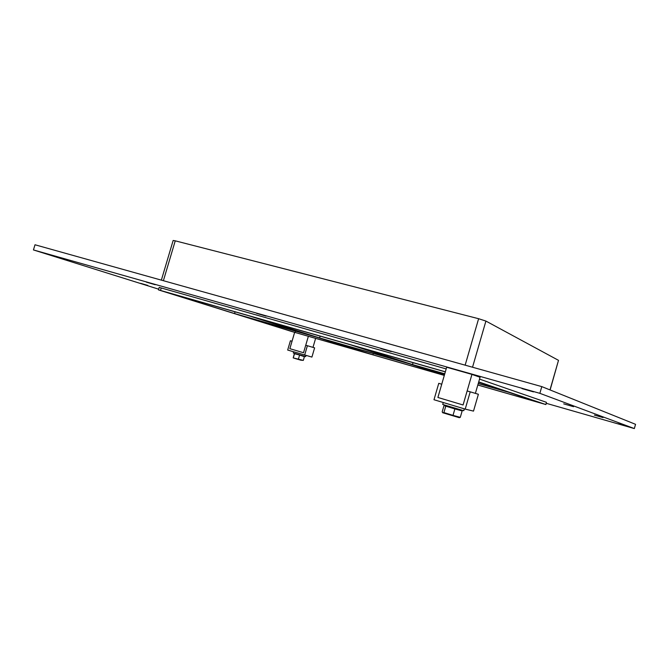 <?xml version="1.0" encoding="UTF-8"?>
<svg xmlns="http://www.w3.org/2000/svg" width="669" height="669" viewBox="0 0 669 669"><rect width="100%" height="100%" fill="white"/><g stroke="black" fill="none" stroke-linecap="round" stroke-linejoin="round"><path stroke-width="1" d="M603.028 417.581L594.39 415.098L603.028 417.581M573.55 406.693L563.708 403.867L573.55 406.693M147.824 285.429L140.557 283.313L147.824 285.429M155.183 284.71L146.411 282.167L155.183 284.71M266.095 316.136L256.645 313.401L266.095 316.136M391.214 351.585L380.895 348.616L391.214 351.585M625.607 425.919L617.922 423.711L625.607 425.919M56.196 256.67L47.967 254.27L56.196 256.67M533.469 391.883L522.004 388.605L533.469 391.883M405.096 362.447L350.64 344.836L256.302 317.892L319.598 337.937L405.096 362.447M444.375 375.15L408.659 363.602L323.763 339.258L372.951 354.846L373.344 353.475M413.074 362.665L412.522 364.572L444.76 373.812M445.32 371.88L358.877 347.186L412.522 364.572M444.726 373.938L416.026 365.709L444.442 374.924M444.316 375.351L372.951 354.846M478.235 383.546L509.076 392.385L541.413 403.265L477.817 384.984M444.3 375.401L291.6 331.464L158.469 289.894L160.501 290.446L161.237 287.963L159.197 287.419L158.469 289.894M477.808 385.026L545.904 404.561L546.414 402.303L479.522 379.106M546.414 402.303L545.904 404.561M545.779 404.519L478.711 381.907M445.345 371.797L160.501 290.446M478.636 382.15L506.308 391.457L478.268 383.421M295.046 332.451L366.763 353.065L317.022 337.327L239.251 315.032L295.046 332.451L295.43 331.138M234.551 313.56L163.529 291.383L248.868 315.768L312.816 335.997L234.551 313.56L235.062 311.821M319.598 337.937L320.133 336.122M163.395 280.704L175.245 240.832L173.162 240.464L161.363 280.135M175.245 240.832L478.619 318.712L465.147 365.165M472.531 367.231L485.911 321.07L478.619 318.712M485.911 321.07L558.506 360.34L549.985 389.91M550.11 389.96L558.506 360.34M158.678 289.184L33.45 249.938L35.005 244.77L541.798 386.615L635.55 424.322L634.337 428.57L546.272 403.307M33.45 249.938L539.858 393.33L634.337 428.57M446.181 368.92L161.237 287.963M539.858 393.33L541.798 386.615M470.215 391.833L467.146 390.939L463.073 404.979L437.894 397.461L441.741 384.207L438.755 383.329L433.989 399.736L465.206 409.11L470.215 391.833L478.385 394.267L473.501 411.109L465.206 409.11M292.035 341.24L290.405 340.764L287.678 350.054L311.913 357.079L314.622 347.847L305.733 345.237L303.534 352.73L289.853 348.674L292.035 341.24M304.638 355.097L307.389 345.722M464.328 408.843L463.801 410.666L463.249 410.574L442.711 404.452L443.271 402.521M305.992 355.465L305.658 356.619L293.281 353.006L293.624 351.819M443.907 412.589L453.013 415.374L454.878 408.918L445.771 406.167L443.907 412.589L442.652 412.698L442.201 411.828L444.049 405.464L445.311 405.815M445.771 406.167L444.049 405.464M453.013 415.374L460.289 417.339L462.154 410.925L454.878 408.918M460.289 417.339L459.277 417.682L442.702 412.74M460.866 410.415L462.154 410.925M460.991 409.98L460.431 410.406L445.295 405.899L445.437 405.397M304.019 356.184L294.343 353.684L293.189 357.882L303.308 360.39L300.757 360.156M294.469 353.792L293.382 357.505M293.189 357.882L295.748 358.701M303.308 360.39L304.403 356.686M299.511 355.298L298.424 359.019M294.343 353.684L294.803 353.817M295.79 358.709L300.716 360.148M303.927 356.51L294.887 353.525M294.644 332.376L289.853 348.674L303.534 352.73L308.359 336.323M315.609 338.414L312.983 347.362M471.938 374.397L446.675 367.239L437.894 397.461L463.073 404.979L471.938 374.397L480.058 377.266L475.391 393.372"/></g></svg>
